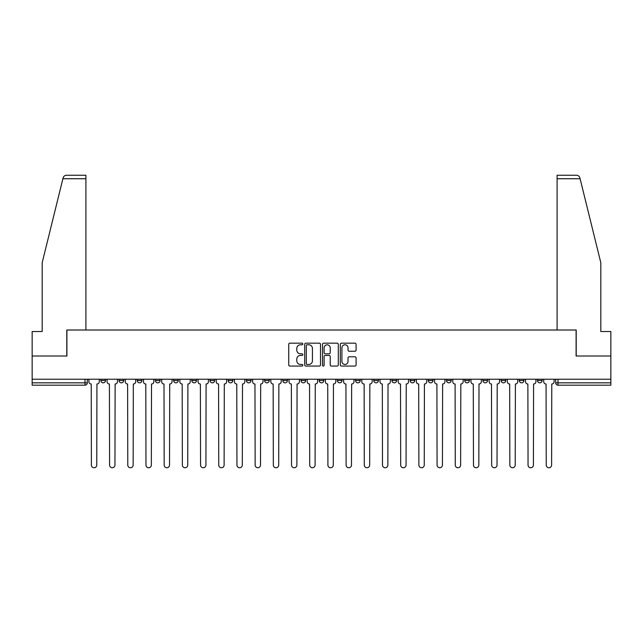 <?xml version="1.0" encoding="UTF-8"?>
<svg xmlns="http://www.w3.org/2000/svg" width="643" height="643" viewBox="0 0 643 643"><rect width="100%" height="100%" fill="white"/><g stroke="black" fill="none" stroke-linecap="round" stroke-linejoin="round"><path stroke-width="0.96" d="M302.837 343.973A0.804 0.804 0 0 0 302.041 343.177L289.872 343.177A1.141 1.141 0 0 0 288.731 344.318L288.731 364.927A1.141 1.141 0 0 0 289.872 366.068L302.041 366.068A0.804 0.804 0 0 0 302.837 365.272A0.804 0.804 0 0 0 302.041 364.468L300.466 364.468A3.665 3.665 0 0 1 296.801 360.803L296.801 359.083A3.665 3.665 0 0 1 300.466 355.426L302.041 355.426A0.804 0.804 0 0 0 302.837 354.623A0.804 0.804 0 0 0 302.041 353.819L300.466 353.819A3.665 3.665 0 0 1 296.801 350.154L296.801 348.442A3.665 3.665 0 0 1 300.466 344.777L302.041 344.777A0.804 0.804 0 0 0 302.837 343.973M482.909 380.511L482.909 379.233L482.909 380.511A2.331 2.331 0 0 0 485.24 382.842A2.331 2.331 0 0 1 482.909 380.511L487.579 380.511A2.331 2.331 0 0 1 485.24 382.842M282.783 379.233L282.783 380.511L287.445 380.511A2.331 2.331 0 0 1 285.114 382.842A2.331 2.331 0 0 1 282.783 380.511L282.783 379.233M264.586 379.233L264.586 380.511L269.248 380.511A2.331 2.331 0 0 1 266.917 382.842A2.331 2.331 0 0 1 264.586 380.511L264.586 379.233M173.618 380.511L173.618 379.233L173.618 380.511A2.331 2.331 0 0 0 175.949 382.842A2.331 2.331 0 0 1 173.618 380.511L178.28 380.511A2.331 2.331 0 0 1 175.949 382.842M137.232 379.233L137.232 380.511L141.894 380.511A2.331 2.331 0 0 1 139.563 382.842A2.331 2.331 0 0 1 137.232 380.511L137.232 379.233M119.035 380.511L119.035 379.233L119.035 380.511A2.331 2.331 0 0 0 121.366 382.842A2.331 2.331 0 0 1 119.035 380.511L123.705 380.511A2.331 2.331 0 0 1 121.366 382.842A2.331 2.331 0 0 0 123.705 380.511A2.331 2.331 0 0 1 121.366 382.842M100.847 380.511L100.847 379.233L100.847 380.511A2.331 2.331 0 0 0 103.177 382.842A2.331 2.331 0 0 1 100.847 380.511L105.508 380.511A2.331 2.331 0 0 1 103.177 382.842A2.331 2.331 0 0 0 105.508 380.511A2.331 2.331 0 0 1 103.177 382.842M354.952 351.247A1.141 1.141 0 0 0 356.101 350.097L356.101 344.318A1.141 1.141 0 0 0 354.952 343.177L341.449 343.177A1.141 1.141 0 0 0 340.3 344.318L340.3 364.927A1.141 1.141 0 0 0 341.449 366.068L354.952 366.068A1.141 1.141 0 0 0 356.101 364.927L356.101 357.942A1.141 1.141 0 0 0 354.952 356.801L349.173 356.801A1.141 1.141 0 0 0 348.032 357.942L348.032 361.406A3.062 3.062 0 0 1 344.969 364.468A3.062 3.062 0 0 1 341.907 361.406L341.907 347.839A3.062 3.062 0 0 1 344.969 344.777A3.062 3.062 0 0 1 348.032 347.839L348.032 350.097A1.141 1.141 0 0 0 349.173 351.247L354.952 351.247M62.893 178.746L63.102 177.91C63.633 176.254 64.758 175.37 66.494 175.25L85.913 175.25L85.913 178.746L62.893 178.746L42.181 262.722L42.181 331.531L32.15 331.531L32.15 356.021L66.904 356.021L66.904 330.012L576.096 330.012L576.096 356.021L610.85 356.021L610.85 379.233L32.15 379.233L32.15 382.842L87.311 382.842L87.311 379.233M85.913 178.746L85.913 330.012L66.792 330.012L66.792 356.021L32.15 356.021L32.15 379.233M320.495 344.318A1.141 1.141 0 0 0 319.354 343.177L305.843 343.177A1.141 1.141 0 0 0 304.702 344.318L304.702 364.927A1.141 1.141 0 0 0 305.843 366.068L319.354 366.068A1.141 1.141 0 0 0 320.495 364.927L320.495 344.318M323.646 343.177L337.157 343.177A1.141 1.141 0 0 1 338.298 344.318L338.298 364.927A1.141 1.141 0 0 1 337.157 366.068L331.37 366.068A1.141 1.141 0 0 1 330.229 364.927L330.229 356.568A1.141 1.141 0 0 0 329.087 355.426L325.245 355.426A1.141 1.141 0 0 0 324.104 356.568L324.104 365.272A0.804 0.804 0 0 1 323.3 366.068A0.804 0.804 0 0 1 322.505 365.272L322.505 344.318A1.141 1.141 0 0 1 323.646 343.177M555.689 379.233L555.689 382.842L610.85 382.842L610.85 385.181L558.02 385.181A2.331 2.331 0 0 1 555.689 382.842L555.689 379.233M610.85 379.233L610.85 382.842M87.311 382.842A2.331 2.331 0 0 1 84.98 385.181A2.331 2.331 0 0 0 87.311 382.842A2.331 2.331 0 0 1 84.98 385.181L32.15 385.181L32.15 382.842M542.153 379.233L542.153 380.511A2.331 2.331 0 0 1 539.823 382.842A2.331 2.331 0 0 1 537.492 380.511L542.153 380.511A2.331 2.331 0 0 1 539.823 382.842A2.331 2.331 0 0 0 542.153 380.511L542.153 379.233M537.492 379.233L537.492 380.511M523.965 379.233L523.965 380.511A2.331 2.331 0 0 1 521.634 382.842A2.331 2.331 0 0 1 519.295 380.511L523.965 380.511L523.965 379.233M519.295 379.233L519.295 380.511M505.768 379.233L505.768 380.511A2.331 2.331 0 0 1 503.437 382.842A2.331 2.331 0 0 1 501.106 380.511L505.768 380.511M501.106 379.233L501.106 380.511M487.579 379.233L487.579 380.511L487.579 379.233M469.382 379.233L469.382 380.511A2.331 2.331 0 0 1 467.051 382.842A2.331 2.331 0 0 1 464.72 380.511L469.382 380.511A2.331 2.331 0 0 1 467.051 382.842A2.331 2.331 0 0 0 469.382 380.511L469.382 379.233M464.72 379.233L464.72 380.511M451.185 379.233L451.185 380.511A2.331 2.331 0 0 1 448.854 382.842A2.331 2.331 0 0 1 446.523 380.511L451.185 380.511L451.185 379.233M446.523 379.233L446.523 380.511M432.996 379.233L432.996 380.511A2.331 2.331 0 0 1 430.665 382.842A2.331 2.331 0 0 1 428.326 380.511L432.996 380.511M428.326 379.233L428.326 380.511M414.799 379.233L414.799 380.511A2.331 2.331 0 0 1 412.468 382.842A2.331 2.331 0 0 1 410.138 380.511L414.799 380.511L414.799 379.233M410.138 379.233L410.138 380.511M396.61 379.233L396.61 380.511A2.331 2.331 0 0 1 394.272 382.842A2.331 2.331 0 0 1 391.941 380.511L396.61 380.511L396.61 379.233M391.941 379.233L391.941 380.511M378.414 379.233L378.414 380.511A2.331 2.331 0 0 1 376.083 382.842A2.331 2.331 0 0 1 373.752 380.511L378.414 380.511M373.752 379.233L373.752 380.511M360.217 379.233L360.217 380.511A2.331 2.331 0 0 1 357.886 382.842A2.331 2.331 0 0 1 355.555 380.511L360.217 380.511M355.555 379.233L355.555 380.511M342.028 379.233L342.028 380.511A2.331 2.331 0 0 1 339.697 382.842A2.331 2.331 0 0 1 337.358 380.511A2.331 2.331 0 0 0 339.697 382.842M337.358 379.233L337.358 380.511L342.028 380.511M323.831 379.233L323.831 380.511A2.331 2.331 0 0 1 321.5 382.842A2.331 2.331 0 0 1 319.169 380.511L323.831 380.511L323.831 379.233M319.169 379.233L319.169 380.511M305.642 379.233L305.642 380.511A2.331 2.331 0 0 1 303.303 382.842A2.331 2.331 0 0 1 300.972 380.511L305.642 380.511A2.331 2.331 0 0 1 303.303 382.842A2.331 2.331 0 0 0 305.642 380.511L305.642 379.233M300.972 379.233L300.972 380.511M287.445 379.233L287.445 380.511M269.248 379.233L269.248 380.511L269.248 379.233M251.059 379.233L251.059 380.511A2.331 2.331 0 0 1 248.728 382.842A2.331 2.331 0 0 1 246.39 380.511L251.059 380.511L251.059 379.233M246.39 379.233L246.39 380.511M232.862 379.233L232.862 380.511A2.331 2.331 0 0 1 230.532 382.842A2.331 2.331 0 0 1 228.201 380.511L232.862 380.511M228.201 379.233L228.201 380.511M214.674 379.233L214.674 380.511A2.331 2.331 0 0 1 212.335 382.842A2.331 2.331 0 0 1 210.004 380.511L214.674 380.511M210.004 379.233L210.004 380.511M196.477 379.233L196.477 380.511A2.331 2.331 0 0 1 194.146 382.842A2.331 2.331 0 0 1 191.815 380.511L196.477 380.511A2.331 2.331 0 0 1 194.146 382.842A2.331 2.331 0 0 0 196.477 380.511M191.815 379.233L191.815 380.511M178.28 379.233L178.28 380.511M160.091 379.233L160.091 380.511A2.331 2.331 0 0 1 157.76 382.842A2.331 2.331 0 0 1 155.421 380.511L160.091 380.511A2.331 2.331 0 0 1 157.76 382.842A2.331 2.331 0 0 0 160.091 380.511L160.091 379.233M155.421 379.233L155.421 380.511M141.894 379.233L141.894 380.511L141.894 379.233M123.705 379.233L123.705 380.511L123.705 379.233M105.508 379.233L105.508 380.511L105.508 379.233M307.105 344.777A0.804 0.804 0 0 0 306.301 345.58L306.301 363.665A0.804 0.804 0 0 0 307.105 364.468L308.761 364.468A3.665 3.665 0 0 0 312.426 360.803L312.426 348.442A3.665 3.665 0 0 0 308.761 344.777L307.105 344.777M330.229 347.895A3.062 3.062 0 0 0 327.166 344.833A3.062 3.062 0 0 0 324.104 347.895L324.104 352.677A1.141 1.141 0 0 0 325.245 353.819L329.087 353.819A1.141 1.141 0 0 0 330.229 352.677L330.229 347.895M88.887 381.677L88.887 379.233L88.887 381.677A2.331 2.331 0 0 0 91.218 384.016L91.394 465.066A2.685 2.685 0 0 0 94.079 467.75A2.685 2.685 0 0 0 96.763 465.066L96.932 384.016A2.331 2.331 0 0 0 99.271 381.677L99.271 379.233L99.271 381.677M91.218 384.016L91.394 465.066M96.763 465.066L96.932 384.016M107.084 381.677L107.084 379.233L107.084 381.677A2.331 2.331 0 0 0 109.414 384.016L109.591 465.066A2.685 2.685 0 0 0 112.276 467.75A2.685 2.685 0 0 0 114.952 465.066L115.129 384.016A2.331 2.331 0 0 0 117.46 381.677L117.46 379.233L117.46 381.677M125.272 381.677L125.272 379.233L125.272 381.677A2.331 2.331 0 0 0 127.611 384.016L127.78 465.066A2.685 2.685 0 0 0 130.465 467.75A2.685 2.685 0 0 0 133.149 465.066L133.326 384.016A2.331 2.331 0 0 0 135.657 381.677L135.657 379.233L135.657 381.677M580.107 178.746L579.898 177.91C579.367 176.254 578.242 175.37 576.506 175.25L557.087 175.25L557.087 330.012L576.208 330.012L576.208 356.021L610.85 356.021L610.85 331.531L600.819 331.531L600.819 262.722L580.107 178.746L557.087 178.746M109.414 384.016L109.591 465.066M114.952 465.066L115.129 384.016M127.611 384.016L127.78 465.066M133.149 465.066L133.326 384.016M143.469 381.677L143.469 379.233L143.469 381.677A2.331 2.331 0 0 0 145.8 384.016L145.977 465.066A2.685 2.685 0 0 0 148.662 467.75A2.685 2.685 0 0 0 151.346 465.066L151.515 384.016A2.331 2.331 0 0 0 153.846 381.677L153.846 379.233L153.846 381.677M161.666 381.677L161.666 379.233L161.666 381.677A2.331 2.331 0 0 0 163.997 384.016L164.174 465.066A2.685 2.685 0 0 0 166.85 467.75A2.685 2.685 0 0 0 169.535 465.066L169.712 384.016A2.331 2.331 0 0 0 172.043 381.677L172.043 379.233L172.043 381.677M179.855 381.677L179.855 379.233L179.855 381.677A2.331 2.331 0 0 0 182.186 384.016L182.363 465.066A2.685 2.685 0 0 0 185.047 467.75A2.685 2.685 0 0 0 187.732 465.066L187.901 384.016A2.331 2.331 0 0 0 190.24 381.677L190.24 379.233L190.24 381.677M145.8 384.016L145.977 465.066M151.346 465.066L151.515 384.016M163.997 384.016L164.174 465.066M169.535 465.066L169.712 384.016M182.186 384.016L182.363 465.066M187.732 465.066L187.901 384.016M198.052 381.677L198.052 379.233L198.052 381.677A2.331 2.331 0 0 0 200.383 384.016L200.56 465.066A2.685 2.685 0 0 0 203.244 467.75A2.685 2.685 0 0 0 205.921 465.066L206.098 384.016A2.331 2.331 0 0 0 208.428 381.677L208.428 379.233L208.428 381.677M200.383 384.016L200.56 465.066M205.921 465.066L206.098 384.016M216.241 381.677L216.241 379.233L216.241 381.677A2.331 2.331 0 0 0 218.58 384.016L218.749 465.066A2.685 2.685 0 0 0 221.433 467.75A2.685 2.685 0 0 0 224.118 465.066L224.294 384.016A2.331 2.331 0 0 0 226.625 381.677L226.625 379.233L226.625 381.677M218.58 384.016L218.749 465.066M224.118 465.066L224.294 384.016M234.438 381.677L234.438 379.233L234.438 381.677A2.331 2.331 0 0 0 236.769 384.016L236.946 465.066A2.685 2.685 0 0 0 239.63 467.75A2.685 2.685 0 0 0 242.315 465.066L242.483 384.016A2.331 2.331 0 0 0 244.814 381.677L244.814 379.233L244.814 381.677M236.769 384.016L236.946 465.066M242.315 465.066L242.483 384.016M252.635 381.677L252.635 379.233L252.635 381.677A2.331 2.331 0 0 0 254.966 384.016L255.142 465.066A2.685 2.685 0 0 0 257.819 467.75A2.685 2.685 0 0 0 260.503 465.066L260.68 384.016A2.331 2.331 0 0 0 263.011 381.677L263.011 379.233L263.011 381.677M254.966 384.016L255.142 465.066M260.503 465.066L260.68 384.016M270.824 381.677L270.824 379.233L270.824 381.677A2.331 2.331 0 0 0 273.154 384.016L273.331 465.066A2.685 2.685 0 0 0 276.016 467.75A2.685 2.685 0 0 0 278.7 465.066L278.869 384.016A2.331 2.331 0 0 0 281.208 381.677L281.208 379.233L281.208 381.677M273.154 384.016L273.331 465.066M278.7 465.066L278.869 384.016M289.02 381.677L289.02 379.233L289.02 381.677A2.331 2.331 0 0 0 291.351 384.016L291.528 465.066A2.685 2.685 0 0 0 294.213 467.75A2.685 2.685 0 0 0 296.889 465.066L297.066 384.016A2.331 2.331 0 0 0 299.397 381.677L299.397 379.233L299.397 381.677M291.351 384.016L291.528 465.066M296.889 465.066L297.066 384.016M307.209 381.677L307.209 379.233L307.209 381.677A2.331 2.331 0 0 0 309.548 384.016L309.717 465.066A2.685 2.685 0 0 0 312.402 467.75A2.685 2.685 0 0 0 315.086 465.066L315.263 384.016A2.331 2.331 0 0 0 317.594 381.677L317.594 379.233L317.594 381.677M309.548 384.016L309.717 465.066M315.086 465.066L315.263 384.016M325.406 381.677L325.406 379.233L325.406 381.677A2.331 2.331 0 0 0 327.737 384.016L327.914 465.066A2.685 2.685 0 0 0 330.598 467.75A2.685 2.685 0 0 0 333.283 465.066L333.452 384.016A2.331 2.331 0 0 0 335.791 381.677L335.791 379.233L335.791 381.677M327.737 384.016L327.914 465.066M333.283 465.066L333.452 384.016M343.603 381.677L343.603 379.233L343.603 381.677A2.331 2.331 0 0 0 345.934 384.016L346.111 465.066A2.685 2.685 0 0 0 348.787 467.75A2.685 2.685 0 0 0 351.472 465.066L351.649 384.016A2.331 2.331 0 0 0 353.98 381.677L353.98 379.233L353.98 381.677M345.934 384.016L346.111 465.066M351.472 465.066L351.649 384.016M361.792 381.677L361.792 379.233L361.792 381.677A2.331 2.331 0 0 0 364.131 384.016L364.3 465.066A2.685 2.685 0 0 0 366.984 467.75A2.685 2.685 0 0 0 369.669 465.066L369.846 384.016A2.331 2.331 0 0 0 372.176 381.677L372.176 379.233L372.176 381.677M364.131 384.016L364.3 465.066M369.669 465.066L369.846 384.016M379.989 381.677L379.989 379.233L379.989 381.677A2.331 2.331 0 0 0 382.32 384.016L382.497 465.066A2.685 2.685 0 0 0 385.181 467.75A2.685 2.685 0 0 0 387.858 465.066L388.034 384.016A2.331 2.331 0 0 0 390.365 381.677L390.365 379.233L390.365 381.677M382.32 384.016L382.497 465.066M387.858 465.066L388.034 384.016M398.186 381.677L398.186 379.233L398.186 381.677A2.331 2.331 0 0 0 400.517 384.016L400.685 465.066A2.685 2.685 0 0 0 403.37 467.75A2.685 2.685 0 0 0 406.054 465.066L406.231 384.016A2.331 2.331 0 0 0 408.562 381.677L408.562 379.233L408.562 381.677M400.517 384.016L400.685 465.066M406.054 465.066L406.231 384.016M416.375 381.677L416.375 379.233L416.375 381.677A2.331 2.331 0 0 0 418.706 384.016L418.882 465.066A2.685 2.685 0 0 0 421.567 467.75A2.685 2.685 0 0 0 424.251 465.066L424.42 384.016A2.331 2.331 0 0 0 426.759 381.677L426.759 379.233L426.759 381.677M418.706 384.016L418.882 465.066M424.251 465.066L424.42 384.016M434.572 381.677L434.572 379.233L434.572 381.677A2.331 2.331 0 0 0 436.902 384.016L437.079 465.066A2.685 2.685 0 0 0 439.756 467.75A2.685 2.685 0 0 0 442.44 465.066L442.617 384.016A2.331 2.331 0 0 0 444.948 381.677L444.948 379.233L444.948 381.677M436.902 384.016L437.079 465.066M442.44 465.066L442.617 384.016M452.76 381.677L452.76 379.233L452.76 381.677A2.331 2.331 0 0 0 455.099 384.016L455.268 465.066A2.685 2.685 0 0 0 457.953 467.75A2.685 2.685 0 0 0 460.637 465.066L460.814 384.016A2.331 2.331 0 0 0 463.145 381.677L463.145 379.233L463.145 381.677M455.099 384.016L455.268 465.066M460.637 465.066L460.814 384.016M470.957 381.677L470.957 379.233L470.957 381.677A2.331 2.331 0 0 0 473.288 384.016L473.465 465.066A2.685 2.685 0 0 0 476.15 467.75A2.685 2.685 0 0 0 478.826 465.066L479.003 384.016A2.331 2.331 0 0 0 481.334 381.677L481.334 379.233L481.334 381.677M473.288 384.016L473.465 465.066M478.826 465.066L479.003 384.016M489.154 381.677L489.154 379.233L489.154 381.677A2.331 2.331 0 0 0 491.485 384.016L491.654 465.066A2.685 2.685 0 0 0 494.338 467.75A2.685 2.685 0 0 0 497.023 465.066L497.2 384.016A2.331 2.331 0 0 0 499.531 381.677L499.531 379.233L499.531 381.677M491.485 384.016L491.654 465.066M497.023 465.066L497.2 384.016M507.343 381.677L507.343 379.233L507.343 381.677A2.331 2.331 0 0 0 509.674 384.016L509.851 465.066A2.685 2.685 0 0 0 512.535 467.75A2.685 2.685 0 0 0 515.22 465.066L515.389 384.016A2.331 2.331 0 0 0 517.728 381.677L517.728 379.233L517.728 381.677M509.674 384.016L509.851 465.066M515.22 465.066L515.389 384.016M525.54 381.677L525.54 379.233L525.54 381.677A2.331 2.331 0 0 0 527.871 384.016L528.048 465.066A2.685 2.685 0 0 0 530.724 467.75A2.685 2.685 0 0 0 533.409 465.066L533.586 384.016A2.331 2.331 0 0 0 535.916 381.677L535.916 379.233L535.916 381.677M527.871 384.016L528.048 465.066M533.409 465.066L533.586 384.016M543.729 381.677L543.729 379.233L543.729 381.677A2.331 2.331 0 0 0 546.068 384.016L546.237 465.066A2.685 2.685 0 0 0 548.921 467.75A2.685 2.685 0 0 0 551.606 465.066L551.782 384.016A2.331 2.331 0 0 0 554.113 381.677L554.113 379.233L554.113 381.677M546.068 384.016L546.237 465.066M551.606 465.066L551.782 384.016M84.98 379.233L84.98 385.181M558.02 379.233L558.02 385.181"/></g></svg>
